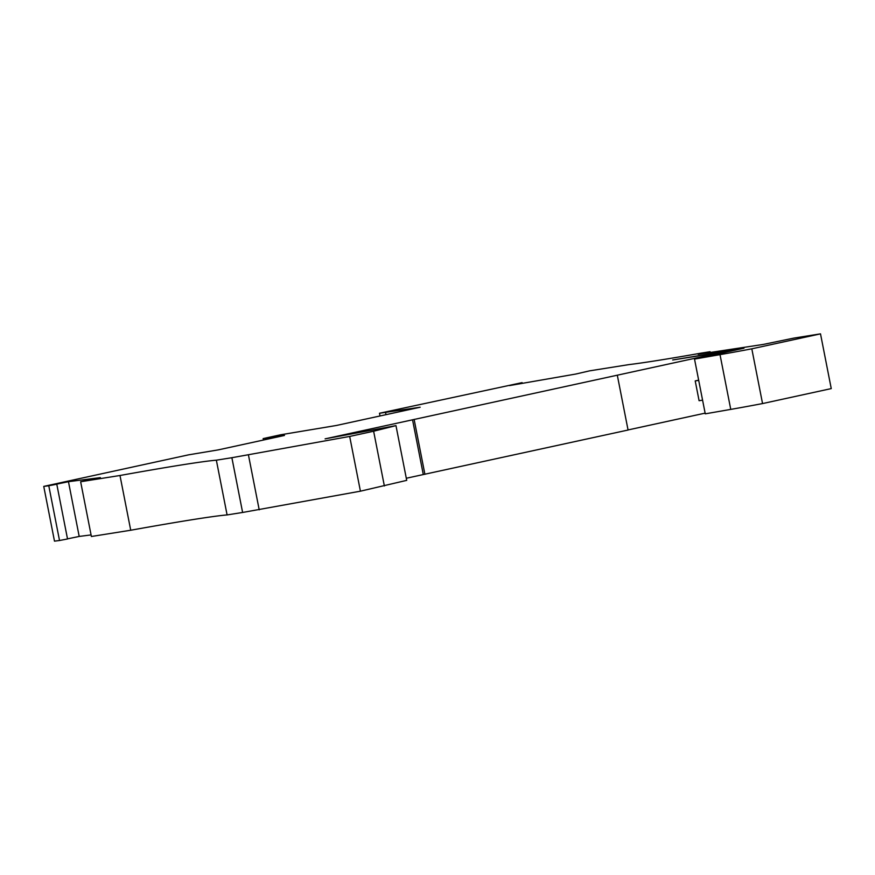 <?xml version="1.0" encoding="UTF-8"?>
<svg xmlns="http://www.w3.org/2000/svg" width="875" height="875" viewBox="0 0 875 875"><rect width="100%" height="100%" fill="white"/><g stroke="black" fill="none" stroke-linecap="round" stroke-linejoin="round"><path stroke-width="1.31" d="M522.255 383.359L522.113 382.627L509.6 385.569L575.805 374.041L589.619 370.847L628.972 364.602A201.731 5.534 168.9 0 0 657.869 360.434A201.731 5.534 168.9 0 0 701.247 353.117L710.073 351.706L698.152 354.309L763.252 344.433L794.008 338.067L820.509 333.856L751.811 348.819A80.697 2.209 168.9 0 1 720.016 354.637L694.52 359.078L743.98 348.206L672.678 359.986L725.167 351.695L325.095 438.856L395.97 425.622L373.625 431.222L349.683 436.439L231.875 457.713L242.616 512.466L227.095 514.927A201.731 5.534 -11.1 0 0 192.019 519.728A201.731 5.534 -11.1 0 0 130.725 530.239L119.984 475.497L80.642 481.742L100.373 477.619L68.458 481.677L79.198 536.43L91.066 534.92M242.616 512.466L231.886 457.713L216.355 460.184A201.731 5.534 -11.1 0 0 181.278 464.986A201.731 5.534 -11.1 0 0 119.984 475.497M751.811 348.819L762.552 403.572L831.25 388.598L820.509 333.856M762.552 403.572A80.697 2.209 168.9 0 1 730.756 409.391L705.261 413.831L694.52 359.078M628.053 429.942L705.13 413.142M406.295 478.253L628.064 430.03L617.323 375.277M242.627 512.466L360.423 491.181L406.711 480.364L395.97 425.622M80.642 481.742L91.383 536.495L130.725 530.239M67.506 538.858L79.198 536.43M59.522 540.509L48.781 485.756L43.75 486.402L54.491 541.144L59.522 540.509L67.528 538.967L56.788 484.214L55.409 484.389L68.458 481.677M522.113 382.627L379.498 413.252L420.153 407.225L336.372 425.48L280.656 434.777L263.156 438.594L284.484 435.455L218.247 449.881L188.595 454.836L43.75 486.402M48.781 485.756L56.788 484.214M710.073 351.706L710.227 352.461M698.698 380.373L695.209 380.92L699.092 400.706L702.581 400.159M698.655 380.166L695.209 380.92M725.167 351.695L725.277 352.286M424.9 474.294L414.148 419.552M412.552 419.803L423.292 474.556M373.625 431.222L384.366 485.964M349.683 436.439L360.423 491.181M248.467 455.077L259.208 509.83M227.095 514.927L216.355 460.184M263.43 440.037L263.156 438.594M380.023 415.975L379.498 413.252M385.623 412.716L386.006 414.673M720.016 354.637L730.756 409.391"/></g></svg>
